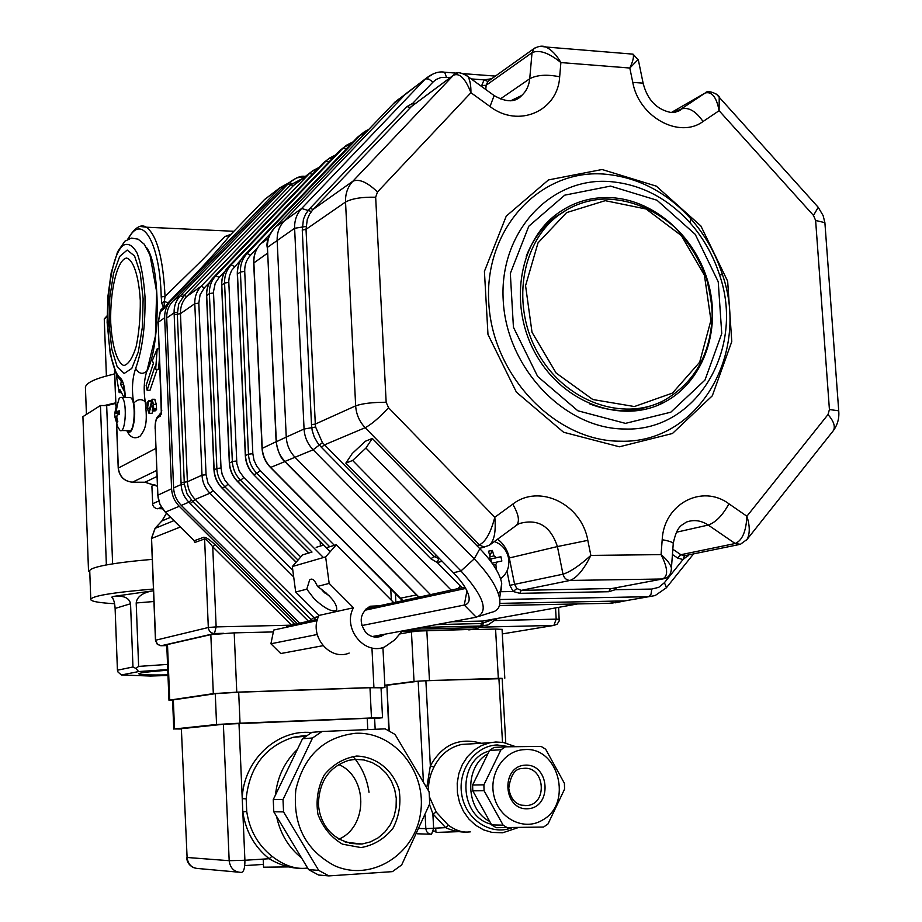 <?xml version="1.0" encoding="UTF-8"?>
<svg xmlns="http://www.w3.org/2000/svg" width="922" height="922" viewBox="0 0 922 922"><rect width="100%" height="100%" fill="white"/><g stroke="black" fill="none" stroke-linecap="round" stroke-linejoin="round"><path stroke-width="1.38" d="M114.651 373.998C94.113 378.631 84.398 383.483 85.481 388.577L86.426 414.427M96.453 408.054L86.749 414.22L100.452 405.507L106.675 405.599L112.611 563.884M115.746 402.833L104.198 405.565M115.769 403.421L106.675 405.599M152.268 559.366C133.771 560.933 118.903 562.72 107.655 564.725L105.189 565.174C94.655 567.249 89.48 569.208 89.653 571.052L88.535 571.467L89.757 571.456M153.444 589.031C111.355 592.581 90.471 596.165 90.782 599.784C92.188 601.605 100.118 602.907 114.593 603.714M167.539 664.405L138.634 666.41L136.191 602.976C136.905 596.96 142.149 592.961 151.946 590.979L114.409 596.28C123.951 595.508 129.334 597.998 130.544 603.749L132.964 666.986L135.857 668.427L138.657 671.562L121.439 674.985L150.517 676.033L167.988 675.492M86.749 414.22L82.922 416.652L88.535 571.467M100.452 405.507L106.364 564.737L107.655 564.725M105.189 565.174L106.364 564.737M107.067 316.753L104.255 318.92L106.399 375.98M107.067 315.831L104.255 318.92M167.954 674.881C148.142 675.181 138.427 674.777 138.819 673.682C140.513 672.68 150.159 671.527 167.769 670.213M167.746 669.579L138.657 671.562M121.439 674.985L118.016 672.069L117.428 670.202L132.964 666.986M138.634 666.41L135.857 668.427M114.409 596.28L111.781 597.122C113.613 598.839 114.731 602.608 115.112 608.439L117.428 670.202M162.456 508.794L156.049 508.529L153.778 506.916L152.752 504.887L151.888 486.09L154.85 484.707M468.802 629.899L473.205 629.311M193.516 540.004L194.242 540.73L203.843 537.226C206.009 537.192 209.767 539.704 215.103 544.775L294.026 623.226L291.894 624.886M215.103 544.775L212.74 546.804C208.798 541.629 206.09 539.001 204.603 538.944L194.991 542.424L193.747 540.361M193.781 540.384L165.303 512.136M230.604 234.707L229.981 235.352C219.62 248.387 198.991 270.884 168.104 302.831L163.909 308.755L160.105 311.97M158.227 322.585L160.659 310.138L164.081 306.692L163.909 308.755L161.719 302.889L161.212 296.896C159.909 241.783 141.504 212.141 128.262 239.029M164.081 306.692L164.358 301.471L161.719 302.889M289.416 182.51L279.977 187.719L170.881 300.826L168.104 302.831L164.358 301.471L165.038 296.423L161.212 296.896M268.636 196.386L264.384 199.717L229.981 235.352L224.876 236.551L230.973 234.292L234.499 230.673M140.409 226.501L146.333 227.204C156.901 235.006 163.136 258.091 165.038 296.423L202.149 260.131L224.876 236.551M170.881 300.826C166.571 305.447 164.508 311.094 164.669 317.744L171.584 488.81C171.976 495.587 174.535 501.407 179.271 506.27L297.357 623.698M402.165 631.086L471.845 629.392L477.481 628.412L482.413 625.969M297.852 182.153L293.749 185.253L186.728 296.504L184.17 295.478L178.718 303.926L177.324 314.195L174.177 314.759L174.097 312.858C173.924 306.162 176.01 300.457 180.366 295.755L289.646 182.337L296.654 177.888L305.055 176.609M161.35 414.047L158.215 322.285L164.669 317.744M154.677 399.295L156.36 404.412L156.567 409.633L155.126 410.912L152.222 410.878L153.663 409.599L153.455 404.366L152.095 399.261L149.03 411.546L148.396 411.615L147.485 408.216L148.742 400.759L147.013 402.822L147.232 408.273L149.099 413.287L152.268 400.955L153.19 404.32L152.222 410.878M153.121 410.889L151.992 413.321L148.995 413.333M147.117 390.26L146.149 385.396L153.409 363.314L152.361 360.514L157.213 348.758L155.657 369.307L154.769 366.956L147.117 390.26L149.998 390.317L157.132 369.342M155.657 369.307L158.572 369.376L159.506 357.102M146.448 247.43C160.739 265.824 160.728 346.465 146.46 372.211M153.455 404.366L156.36 404.412M153.352 408.492L156.267 408.538M153.663 409.599L156.567 409.633M150.735 406.809L153.133 406.844M149.099 413.287L151.992 413.321M148.742 400.759L150.828 400.793M148.845 401.439L150.689 401.473M147.485 408.216L149.963 408.25M124.032 397.463L119.768 389.418L119.18 392.576L116.426 375.934L118.5 377.951M121.266 381.42L120.678 384.543L124.701 392.069M120.678 384.543L123.271 384.601M116.426 375.934L117.29 375.946M119.18 392.576L121.22 392.611M157.213 348.758L159.183 348.804M399.468 98.608L395.077 101.95L274.341 228.137C269.581 233.335 267.288 239.743 267.449 247.35L276.323 441.557C276.865 449.279 279.792 455.964 285.094 461.599L286.638 463.167L284.91 461.645M609.212 603.311L617.602 602.17M497.511 618.432L487.922 624.989L480.535 626.015L481.664 623.537L494.665 618.939M293.703 576.953L209.928 493.224C205.053 488.187 202.402 482.171 201.999 475.176L194.796 303.684C194.623 296.815 196.743 290.995 201.169 286.235L186.728 296.504C182.383 301.183 180.297 306.899 180.458 313.641L177.324 314.195L184.342 484.177L187.028 493.858L192.721 501.499L190.266 503.55L188.895 502.179C184.1 497.269 181.507 491.38 181.127 484.534L174.177 314.759M497.212 618.593L487.911 624.966M302.992 178.269L290.753 184.769L288.148 183.881M329.696 546.734L256.904 473.412C251.729 468.042 248.928 461.645 248.479 454.2L240.412 272.025C240.204 264.729 242.417 258.563 247.073 253.538L361.297 134.255L364.663 131.581L366.241 132.077M364.559 131.627L368.892 129.299L357.436 137.32M363.268 135.188L360.882 134.681L357.598 137.159L244.111 255.648L357.575 137.171L360.905 134.554M348.965 146.16L346.787 145.077L339.918 150.493L228.322 266.896C223.758 271.817 221.58 277.833 221.776 284.967L229.486 462.775C229.912 470.036 232.655 476.282 237.703 481.515L308.882 552.981M346.695 145.123L353.08 141.861M298.013 560.103L224.945 486.885C219.978 481.745 217.281 475.614 216.866 468.468L209.386 293.565C209.202 286.546 211.357 280.622 215.852 275.77L325.973 161.027L329.615 158.042L331.701 159.068M329.534 158.077L335.643 154.954L329.615 158.042L323.345 162.906L213.143 277.706C208.66 282.535 206.505 288.448 206.689 295.432L214.123 469.713C214.538 476.824 217.223 482.944 222.179 488.061L296.181 562.178M343.191 147.923L353.114 141.827M209.697 282.282L204.384 287.814L201.169 286.235L309.527 173.44L313.111 170.501L315.094 171.48M313.031 170.535L318.885 167.539L313.111 170.501L297.921 182.107M326.169 160.785L213.12 277.718L215.852 275.77L219.148 277.384L215.218 283.331L213.478 291.709L221.015 468.019L222.144 474.334L224.876 480.155L228.091 484.154L300.756 557.003M611.102 603.265L624.701 600.913L499.839 603.368L624.701 600.913L648.673 596.695L499.747 599.519M450.57 77.367L441.05 77.46L436.221 79.442L432.971 82.081L428.695 79.027L425.595 78.831L406.003 93.629L410.532 90.172L405.645 93.986L284.114 221.096C279.239 226.363 276.923 232.851 277.165 240.538L286.246 437.086C286.73 444.934 289.681 451.699 295.121 457.381L430.516 594.632L295.121 457.381C289.681 451.699 286.73 444.934 286.246 437.086L304.064 429.03L294.614 228.299C294.372 220.439 296.723 213.835 301.667 208.464L425.607 78.681L433.893 73.506M477.631 626.799L471.96 627.778L482.229 625.98L483.405 623.468M291.997 183.524L289.335 182.66L280.956 189.033L285.313 185.645M177.266 312.235L174.097 312.858L166.709 318.032C166.548 311.382 168.622 305.735 172.933 301.114L180.366 295.755L182.913 296.849M191.327 500.07L188.895 502.179L181.288 505.383C176.551 500.519 173.993 494.699 173.601 487.922L181.127 484.534L184.342 484.177M411.615 629.23L471.96 627.778M181.288 505.383L299.708 623.18M166.709 318.032L173.601 487.922M280.956 189.033L172.933 301.114M616.576 587.648L615.193 589.711L608.797 591.728L519.801 593.33L513.185 591.509L516.839 588.501L521.195 590.38L612.162 588.49M666.341 587.81L655.127 595.577L648.673 596.695L651.024 594.206L651.739 589.066L615.193 589.711L614.167 588.109M411.569 106.387L313.077 209.432L309.585 214.169L307.268 219.528L306.023 229.336L315.312 424.074L315.612 427.036L322.423 442.664L433.985 556.519L438.722 558.559L437.305 562.558L430.92 558.79L321.409 447.32L317.548 442.779L314.218 436.924L312.201 430.562L311.498 424.627L302.266 230.074L303.43 219.252L305.908 213.593L309.965 208.372L406.959 106.606L412.826 103.241L415.269 103.633M688.976 554.813L682.983 559.573L684.435 555.747L738.845 544.614M413.287 105.108L412.826 103.241L432.971 82.081M489.063 80.606L487.888 81.47L484.073 79.88L491.703 78.727M464.55 73.991L468.042 76.63C470.047 80.295 471.015 85.654 470.935 92.696C465.333 78.358 459.49 72.561 453.394 75.304L455.238 74.002M540.188 46.284L545.836 46.999C551.563 49.788 556.577 54.974 560.887 62.569C548.751 52.75 539.128 49.454 532.029 52.692L533.907 48.647L535.405 47.656M476.743 545.524L479.394 544.833C485.64 541.825 490.769 532.639 494.803 517.265C496.094 531.475 494.284 540.799 489.352 545.248L484.177 547.023L479.843 545.259L365.17 427.693C371.416 424.443 379.207 417.793 388.554 407.743L494.803 517.265L512.747 504.173C539.301 483.347 581.678 504.184 587.81 540.35L590.852 555.401C583.937 569.439 576.999 577.783 570.038 580.445C566.419 580.192 564.068 578.117 562.996 574.199C570.349 571.87 579.638 565.612 590.852 555.401L661.074 554.618C666.848 559.539 670.294 563.987 671.423 567.952L671.331 570.603M638.22 59.469L629.818 68.032C633.045 61.14 634.117 56.507 633.022 54.144L629.968 53.891M716.382 94.079L719.218 97.271L719.102 110.698C716.567 97.236 711.945 91.324 705.238 92.972L705.687 92.765M673.187 544.406L671.435 567.964C671.124 574.152 668.715 577.714 664.22 578.659L662.388 578.993C668.415 576.411 667.977 568.286 661.074 554.618L662.192 539.727C663.84 503.804 702.138 483.75 728.933 503.804L746.901 516.239C749.989 525.978 750.035 533.711 747.039 539.439L746.209 540.511M828.002 414.543L829.42 409.541L838.709 410.809C839.423 417.977 837.672 424.546 833.442 430.539L747.039 539.439L740.401 544.291L735.145 543.519C742.21 540.592 746.129 531.498 746.901 516.239L828.002 414.543C833.684 421.066 835.505 426.402 833.442 430.539L832.624 431.565M306.046 226.42L294.614 228.299L277.165 240.538C276.923 232.851 279.239 226.363 284.114 221.096L301.667 208.464L311.336 211.484M611.251 197.654C655.069 200.028 696.629 237.634 708.764 284.806C721.119 331.932 702.391 382.515 664.174 402.326C622.534 424.477 564.16 403.848 536.546 355.5C508.471 307.441 518.049 242.82 556.554 214.215C572.769 202.218 591.002 196.697 611.251 197.654M267.357 249.712L267.449 247.35L277.165 240.538L286.246 437.086L276.139 441.834C278.052 452.137 280.922 458.695 284.76 461.507L313.134 449.786L322.423 442.664M394.558 102.492L405.645 93.986L284.114 221.096L275.563 226.847M316.177 547.334L323.587 545.075M317.479 586.427C314.644 579.834 312.016 577.702 309.596 580.042L306.784 589.17L295.685 592.028L292.32 566.546L325.639 556.9L329.166 583.407L317.479 586.427C331.136 596.096 337.533 604.071 336.645 610.341C332.254 612.381 324.786 608.566 314.229 598.874L306.784 589.17M393.752 602.654L336.323 544.752L325.639 556.9M329.166 583.407L353.449 607.759C342.2 628.089 364.248 655.703 384.624 646.979L394.639 639.949L402.269 630.971M379.461 605.777L370.079 606.227C359.822 613.13 358.462 621.958 365.988 632.711C370.552 636.929 375.623 638.116 381.212 636.249L384.82 634.209M353.449 607.759L319.104 615.4C308.202 634.958 329.454 661.466 349.173 653.076M240.838 259.923L231.629 270.388L229.371 276.104L228.76 281.118L236.85 463.616L239.236 471.119L243.823 477.492L240.584 480.293L312.016 552.048L302.67 554.848L292.32 566.546M336.323 544.752L326.434 547.714L253.608 474.623C248.548 469.356 245.782 463.063 245.333 455.756L245.517 455.871M295.685 592.028L319.104 615.4M352.25 453.509L345.842 463.121L352.63 460.47L365.953 448.046L372.281 438.434L365.377 441.246L352.25 453.509M372.281 438.434L479.843 548.694C492.532 561.971 499.816 573.461 501.706 583.177L501.476 589.596L498.399 593.837M365.953 448.046L474.254 558.859C488.96 574.222 497.407 587.452 499.609 598.551C500.773 606.399 498.018 611.009 491.368 612.358L479.094 616.311M352.63 460.47L460.954 570.96C484.073 596.626 489.167 612.047 476.259 617.221L464.273 605.051L466.947 590.875M345.842 463.121L453.417 572.735C462.567 582.255 467.777 590.391 469.044 597.168C469.644 601.605 468.053 604.233 464.273 605.051L361.77 625.577M286.396 626.084L317.537 619.284M366.23 608.658L464.907 587.118M322.988 645.688L280.772 653.537L270.907 643.775L273.742 630.037L317.156 620.621M364.616 610.329L465.679 588.432M270.907 643.775L317.191 634.509M372.292 636.537L476.259 617.221M355.454 733.29C323.783 737.07 303.903 755.879 295.835 789.705C292.585 824.637 305.424 849.923 334.317 865.585C370.782 882.25 414.704 854.982 420.501 813.469C427.278 772.163 394.351 731.238 355.454 733.29M338.858 839.181C368.281 826.596 367.993 776.797 338.651 764.476M304.214 868.328C292.562 868.881 280.887 865.677 269.201 858.728C254.518 846.984 245.725 831.379 242.82 811.913L242.244 798.683L246.174 798.809L246.727 811.475C249.516 830.088 257.918 845.025 271.955 856.25C283.78 865.412 295.247 869.388 306.346 868.178M238.037 872.131L198.703 868.57C191.926 868.282 188.065 864.594 187.097 857.483L181.369 728.737L187.097 857.483L229.175 860.699L244.906 860.261L242.82 811.913L246.727 811.475M367.774 729.556L367.221 718.307L223.378 724.254L229.175 860.699C230.212 868.236 234.292 872.143 241.414 872.431C243.823 871.901 244.987 867.844 244.906 860.261L269.201 858.728L271.955 856.25M381.04 688.123L384.947 687.443L373.917 687.478L236.77 692.168L213.316 693.632L169.706 700.098L172.61 700.478M168.968 700.259L166.767 644.927L167.493 644.536L169.706 700.098M213.316 693.632L210.827 634.613L234.2 632.861L236.77 692.168M374.632 718.595L382.538 717.742L371.474 717.973L240.031 723.182L216.566 724.496L174.512 728.956L181.38 729.002M173.762 729.072L172.598 700.109L173.336 699.879L174.512 728.956M371.474 717.973L369.976 687.72L381.028 687.8M216.566 724.496L215.264 693.678L238.683 692.215L240.031 723.182M322.02 731.492L311.901 732.345L302.508 738.753L273.246 799.628L273.788 811.786L308.559 869.584L318.574 875.024L328.854 875.9L318.724 870.403L283.561 811.89L282.996 799.581L312.535 737.98L322.02 731.492L385.223 728.864L395.054 734.454L429.11 791.814L429.733 803.8L401.681 864.928L392.415 871.636L328.854 875.9M367.221 718.307L374.609 718.192M288.655 866.911L263.554 867.199L263.196 859.108M223.378 724.254L181.876 728.634M369.976 687.72L238.683 692.215M215.264 693.678L173.336 699.879M273.35 631.927L234.2 632.861M210.827 634.613L167.493 644.536M302.508 738.753L312.535 737.98M273.246 799.628L282.996 799.581M273.788 811.786L283.561 811.89M308.559 869.584L318.724 870.403M505.429 746.82L493.973 747.454L489.559 750.393L472.617 785.025L472.779 790.846L491.657 824.925L496.255 827.714L543.588 827.034L547.991 823.991L564.587 789.094L564.402 783.297L545.663 749.229L541.099 746.394L505.429 746.82L500.969 749.793L483.9 784.818L484.062 790.696L503.135 825.167L507.78 827.991M491.657 824.925L503.135 825.167M472.779 790.846L484.062 790.696M472.617 785.025L483.9 784.818M489.559 750.393L500.969 749.793M524.399 749.632C503.873 750.266 488.222 774.342 494.146 796.689C499.597 819.174 524.411 831.125 542.332 820.165C573.311 803.892 558.617 746.232 524.399 749.632M470.301 831.875L468.434 832.001C462.153 832.589 455.445 830.319 448.311 825.178L445.66 827.645L432.867 813.803L429.491 804.422M426.817 787.434L430.344 765.825L433.939 767.162C430.136 774.549 428.304 782.34 428.453 790.557M429.594 797.196L436.313 812.178L448.311 825.178M419.51 828.463L425.849 828.624C426.356 832.209 428.257 834.076 431.542 834.237L433.628 828.371L432.867 813.803L436.313 812.178M467.466 832.059C459.836 832.37 452.564 830.895 445.66 827.645L425.849 828.624L425.146 815.267M384.843 685.565L386.491 685.576M502.167 678.65L429.456 680.494L414.024 681.45L384.831 685.242M414.024 681.45L411.443 631.835L418.15 631.132M498.318 678.2L495.575 629.046L502.064 629.369M388.773 730.65L386.906 685.265L389.211 730.881M458.949 831.656L437.247 832.382L435.933 832.174L435.726 828.244M423.359 780.992L418.173 681.22L386.906 685.265M495.575 629.046L471.672 629.622M411.443 631.835L399.699 633.979M418.173 681.22L425.883 680.747L430.344 765.825C442.33 744.561 459.283 737.047 481.238 743.27M502.49 742.325L498.906 678.315L425.883 680.747M498.906 678.315L502.144 678.35M489.248 751.004C457.105 759.601 458.511 816.615 491.242 824.187M487.899 753.781C464.192 766.712 465.264 809.297 489.743 821.479M489.882 555.689L492.325 550.411L494.019 555.885L496.405 557.649L491.633 558.801L500.934 556.75L501.845 561.037L496.993 562.051L495.84 564.483L496.509 570.027M494.042 562.743L492.094 563.192M491.633 558.801L489.743 558.536M489.017 559.101L490.147 556.669L488.453 551.195L492.325 550.411M490.792 558.916L491.518 562.397M496.405 557.649L500.934 556.75M494.33 541.583C501.672 544.107 506.362 549.431 508.402 557.545C509.889 566.615 507.284 573.68 500.565 578.739M325.616 592.443L324.924 593.077L322.147 590.299L323.368 590.587M326.376 593.123L324.924 593.077M116.472 410.083L116.84 411.546L119.226 410.786L119.353 414.324L117.163 415.084L116.748 417.136L117.832 421.757L116.864 422.334L115.308 416.26L114.87 417.032L114.731 413.517L116.241 406.095L117.221 405.496L116.472 410.083M116.979 406.533L116.241 406.095M119.284 413.183L114.731 413.517M129.253 397.543L130.394 397.566C136.341 399.457 134.819 434.078 128.965 430.62L121.22 430.528M118.915 398.995L120.16 397.532L121.543 397.417C127.42 399.307 125.911 433.985 120.125 430.516L117.912 427.22L114.927 417.032M151.946 590.979L153.513 590.852M113.498 374.251L114.628 373.491M136.191 602.976L153.928 601.513M115.112 608.439L130.544 603.749M161.408 507.192L157.674 508.806M158.734 501.038L152.579 503.758M223.516 633.31L214.457 633.529L161.304 645.723L166.79 645.584M553.88 625.416L502.317 633.91L553.857 625.416L480.42 627.167M401.785 631.535L471.845 629.392M294.026 623.226L294.982 624.206M291.433 624.989L212.74 546.804L216.14 626.902L290.418 625.208M203.843 537.226L204.603 538.944L208.314 627.502L216.14 626.902L214.457 633.529C210.873 633.241 208.833 631.236 208.314 627.502L155.576 640.237M165.28 511.987L194.242 540.73L194.991 542.424M161.235 414.151L158.861 415.488M158.676 415.557L161.581 412.491M159.31 415.234L160.416 413.148M161.212 414.197L161.753 410.313M155.242 429.007L155.138 428.926C154.954 422.288 156.072 417.897 158.492 415.695L157.674 417.585C155.991 419.13 155.173 422.875 155.242 428.788L157.869 495.01C158.238 501.649 160.751 507.354 165.407 512.113L179.271 506.27M160.52 415.972L157.674 417.585M157.777 495.079L155.242 428.788M157.881 495.183L171.584 488.81M495.506 620.529L556.185 619.146L555.528 607.909M558.628 607.356L559.205 620.944L557.119 624.217L553.857 625.416L556.185 619.146L559.331 619.33M279.689 188.007L264.303 199.797M166.49 513.312L161.995 520.826L155.173 528.225L151.554 538.275L155.634 640.778L157.823 644.57L161.2 645.734M180.309 527.027L151.565 538.46M173.889 520.653L155.023 528.387M170.524 517.311L161.846 520.988M116.668 424.362L118.316 467.996C119.491 476.593 124.263 481.33 132.641 482.206L144.777 482.229M157.028 476.467L144.996 482.241L157.42 486.148M156.786 470.416L132.422 482.206C124.113 481.319 119.376 476.616 118.212 468.134L118.327 468.215M155.91 448.403L118.212 468.134M114.616 370.171L115.953 405.726M135.684 368.362C138.899 373.929 142.656 374.793 146.944 370.955C144.016 379.61 143.44 389.845 145.203 401.669C141.377 398.592 137.539 399.088 133.713 403.156C131.569 390.006 132.226 378.4 135.684 368.362C142.357 349.911 145.457 326.008 144.996 296.654C143.74 278.928 141.17 264.522 137.274 253.458C132.86 245.39 128.135 242.693 123.122 245.379C104.094 260.926 102.25 363.706 120.609 378.285C123.283 381.063 124.85 387.459 125.323 397.486M145.365 402.395L145.203 401.669C147.716 422.875 145.768 428.742 140.109 436.152C134.635 439.483 130.198 437.627 126.798 430.597M127.639 430.597C131.996 438.054 136.813 416.594 133.713 403.156M143.117 298.786L142.403 326.964L138.323 351.893L131.788 368.431L124.182 373.468L117.048 366.368L111.723 348.862L109.153 324.44L109.787 297.668L113.521 273.465L119.699 256.443L127.201 250.069L134.577 255.993L140.294 273.361L143.117 298.786M140.294 300.503C138.842 276.185 133.321 259.474 126.487 258.056C117.232 259.67 109.845 290.879 110.732 322.85C112.046 346.096 117.152 362.945 123.871 365.538C128.446 364.432 132.538 358.128 136.145 346.637C139.049 332.715 140.421 317.329 140.294 300.503M120.609 378.285L123.329 383.46M286.638 463.167L419.014 597.133M499.459 605.512L609.465 603.299M276.22 439.368L276.139 441.696M267.541 249.516L276.024 439.506M267.253 247.557C266.135 242.417 268.486 235.94 274.318 228.149L274.168 228.31M275.701 226.697L393.233 103.875M204.384 287.814L200.086 294.763L198.818 303.108L194.796 303.684L180.458 313.641L187.397 481.768C187.788 488.625 190.381 494.526 195.176 499.447L192.721 501.499L311.187 619.561L309.469 621.048M436.613 624.586L481.664 623.537L482.782 621.059L577.495 603.945M480.535 626.015L421.377 627.421M308.467 621.267L190.266 503.55M198.818 303.108L206.055 474.738L201.999 475.176L187.397 481.768L181.058 482.586M312.293 174.396L309.527 173.44L293.357 185.656L290.753 184.769L184.17 295.478L181.622 294.452M451.803 621.762L482.782 621.059M206.055 474.738L208.049 483.289L213.005 490.55L209.928 493.224L195.176 499.447L315.969 619.63M318.551 616.576L313.722 617.648L311.187 619.561M244.722 271.379L240.412 272.025L237.484 274.053C237.277 266.781 239.501 260.638 244.134 255.625L247.073 253.538L250.554 255.187C246.485 259.589 244.537 264.994 244.722 271.379L252.835 453.716L254.023 460.297L256.869 466.371L260.211 470.543L334.398 545.328M257.434 247.995L250.554 255.187M260.477 244.042L260.626 243.881C255.913 248.986 253.654 255.256 253.873 262.678L262.217 448C262.678 455.572 265.524 462.095 270.78 467.558L402.891 600.66M253.688 262.874C253.469 255.417 255.774 249.09 260.603 243.904L270.227 233.831L260.626 243.881L268.406 238.337M262.032 448.138L253.7 263.035L267.507 253.216M237.507 274.56L245.506 455.549L248.479 454.2L252.835 453.716M262.228 448.346L276.127 441.73M245.333 455.756L245.506 455.549C245.944 462.959 248.744 469.333 253.884 474.68L256.904 473.412L260.211 470.543M391.331 600.21L390.755 588.916M395.423 593.641L395.861 602.193M262.032 448.23C262.505 455.687 265.317 462.106 270.48 467.489L284.817 461.634M270.595 467.604L400.044 598.297L416.56 594.897M243.823 477.492L323.438 557.533M320.418 546.043L320.211 541.675M236.597 461.012L232.344 461.484L224.576 283.019C224.38 275.862 226.57 269.823 231.134 264.879L343.076 148.119L346.084 149.168M229.324 462.971C229.762 470.139 232.471 476.294 237.438 481.457L240.584 480.293C235.525 475.037 232.77 468.768 232.344 461.484L229.497 463.075M228.783 282.397L224.576 283.019L221.614 285.267L229.324 462.89M237.311 274.249C237.104 266.942 239.374 260.742 244.111 255.648L243.996 255.774M234.522 266.516L231.134 264.879L228.183 267.034M322.804 163.459L325.973 161.027L328.854 162.03M339.769 150.655L228.299 266.907C223.643 271.909 221.418 277.983 221.614 285.14M224.933 271.345L219.148 277.384M206.712 295.87L209.386 293.565L213.501 292.966M214.135 469.99L216.866 468.468L221.015 468.019M213.973 469.897C214.388 476.916 217.05 482.955 221.937 488.015L224.945 486.885L228.091 484.154M213.017 277.833L213.12 277.718C208.545 282.616 206.355 288.586 206.54 295.605M213.005 490.55L292.827 570.384M497.603 539.174C503.712 543.865 507.607 550.134 509.301 557.983L514.603 584.387L516.839 588.501M500.542 591.728L513.185 591.509L509.831 585.332L562.996 574.199L557.418 546.573L587.81 540.35M509.831 585.332L506.985 571.133M516.643 525.171L518.959 523.684C537.722 518.245 550.538 525.874 557.418 546.573L508.518 558.156M519.801 593.33L521.195 590.38L570.038 580.445L662.388 578.993L610.283 588.835L608.797 591.728M436.798 555.793L433.985 556.519L430.92 558.79M311.498 424.627L315.312 424.074L355.662 405.864C356.215 414.289 359.384 421.561 365.17 427.693L324.394 444.888L321.409 447.32M315.612 427.036L304.064 429.03C304.571 437.051 307.591 443.966 313.134 449.786L451.169 590.126M693.574 553.88L666.514 587.602L664.405 582.704L682.983 559.573L677.635 558.029L672.438 554.502M672.829 549.247L680.862 554.71L735.145 543.519L708.246 525.056C715.818 522.348 722.71 515.26 728.933 503.804M677.635 558.029L680.862 554.71L684.435 555.747M309.965 208.372L313.077 209.432L352.826 181.254C347.686 186.866 345.254 193.793 345.531 202.033C352.043 198.518 362.081 196.905 375.669 197.227L386.157 402.257C372.465 402.28 362.288 403.49 355.662 405.864L345.531 202.033L306.023 229.336L302.266 230.074M688.146 555.839L687.708 555.079M829.42 409.541L815.624 220.45L813.481 215.425L719.102 110.698L703.048 121.508C679.237 139.141 638.819 117.013 632.769 82.381L629.818 68.032L560.887 62.569L559.666 76.78C557.948 111.089 518.521 128.481 490.02 106.526L470.935 92.696L377.478 191.983C367.233 182.141 359.015 178.568 352.826 181.254L453.394 75.304L410.117 107.505L406.959 106.606M487.888 81.47L486.148 85.273L485.767 89.503M481.388 86.322L484.073 79.88L471.2 78.912M559.666 76.78C546.965 74.233 536.984 74.889 529.724 78.75L532.029 52.692L486.148 85.273L481.457 85.573M490.619 79.499L490.343 78.624M457.854 588.662L460.366 586.058L462.187 587.717M442.191 561.302L437.305 562.558L460.366 586.058M651.739 589.066L658.711 587.349L664.405 582.704M446.375 77.056L444.658 72.239L443.47 72.147M490.02 106.526L494.134 95.577L492.475 94.378M377.478 191.983L375.669 197.227M386.157 402.257L388.554 407.743M489.985 544.775L516.02 525.632C520.054 521.99 518.959 514.833 512.747 504.173M632.769 82.381L643.118 83.164L643.452 84.824M703.048 121.508C695.845 111.066 688.573 106.894 681.208 108.98L704.581 93.318L671.297 112.53M813.481 215.425L818.24 207.323L816.846 205.767M815.624 220.45L824.89 222.675L825.017 224.357M676.414 532.236L708.246 525.056C701.043 520.342 693.655 519.374 686.095 522.186C682.245 525.494 677.197 524.756 673.267 543.288C672.115 541.998 668.415 540.811 662.192 539.727M489.305 80.433L533.907 48.647C538.552 46.042 542.528 45.489 545.836 46.999L633.022 54.144L638.358 60.045L643.118 83.164C647.348 99.83 656.683 109.614 671.135 112.519C676.909 112.069 680.263 110.882 681.208 108.98L705.238 92.972C708.2 88.835 720.289 95.588 719.218 97.271L818.24 207.323L823.139 215.61L824.89 222.675L838.801 411.869M625.45 423.371L670.79 412.203L704.984 380.06L721.753 333.58L718.238 281.775L695.234 234.349L656.971 200.224L610.525 186.094L564.748 195.153L528.813 226.201L510.327 273.408L513.427 327.229L537.641 376.441L577.817 410.763L625.45 423.371M619.423 446.79L563.584 432.245L516.401 392.15L487.98 334.479L484.419 271.368L506.259 216.117L548.486 179.917L602.089 169.51L656.314 186.14L700.881 225.971L727.654 281.198L731.78 341.555L712.303 395.803L672.438 433.501L619.423 446.79M510.65 100.809L521.771 95.439C526.393 91.151 529.044 85.585 529.724 78.75L500.323 98.954M672.023 112.553L680.551 109.326L675.572 112.184M603.449 174.039C539.485 169.429 484.211 229.048 488.764 302.451C492.336 375.83 555.493 441.396 620.172 441.2C697.781 444.012 750.301 354.486 722.468 274.675C715.714 253.711 705.169 235.075 690.82 218.779C666.122 191.649 636.998 176.736 603.449 174.039M609.142 181.519C640.214 183.962 667.217 197.769 690.14 222.928C703.451 238.049 713.248 255.336 719.517 274.791C745.356 348.908 696.502 431.819 624.701 429.007C564.863 429.03 506.593 368.327 503.228 300.491C498.963 232.621 549.915 177.335 609.142 181.519M438.722 558.559L439.483 558.525M453.417 572.735L460.954 570.96L474.254 558.859L479.843 548.694M356.56 756.052C375.888 756.559 392.565 769.709 399.03 789.393C401.243 803.154 399.214 816.131 392.956 828.336C384.462 838.859 373.825 845.267 361.044 847.583L342.465 844.16C331.01 837.372 322.838 827.391 317.929 814.218C315.739 800.227 317.871 787.111 324.337 774.849C333.038 764.396 343.779 758.126 356.56 756.052M238.982 723.378L242.244 798.683C243.224 760.489 276.9 728.968 311.532 732.564M305.758 736.286L293.161 737.3L305.574 735.399L293.161 737.3C265.098 746.59 249.436 767.104 246.174 798.809M373.917 687.478L372.004 649.146M263.427 864.398L244.745 865.597L263.427 864.41M290.614 763.497L282.743 779.862M286.074 832.209L292.793 843.376M301.586 857.979C288.54 847.456 280.207 833.592 276.565 816.408M275.459 795.018C277.418 776.762 284.702 761.595 297.333 749.505M355.512 759.359L349.012 760.27C329.534 766.528 319.346 780.957 318.447 803.535C319.139 822.217 331.989 844.61 362.058 844.01L370.425 841.89L378.147 837.844L384.854 832.082L390.225 824.879L394.028 816.569L396.08 807.58L396.276 798.314L394.628 789.22L391.205 780.727L386.168 773.235L379.76 767.092L372.269 762.609L364.052 759.982L355.512 759.359M345.277 842.201L362.058 844.01L349.53 843.434M525.286 765.156C549.892 763.727 552.451 807.534 527.764 808.767C502.963 810.415 500.508 766.113 525.286 765.156M517.691 827.772L502.744 832.762L492.037 832.428L483.543 829.846L475.706 825.317L468.883 819.036L463.409 811.279L459.525 802.428L457.427 792.874L457.208 783.089L458.868 773.5L462.337 764.58L467.442 756.708L473.943 750.278L481.526 745.552L489.859 742.752L461.599 744.434C449.256 747.316 440.036 754.899 433.939 767.162M426.851 630.925L429.456 680.494M430.632 834.214L417.124 833.776M433.49 831.16L435.876 831.022L433.49 831.148M470.059 831.898L468.434 832.001M509.878 746.751L497.212 744.953C475.003 745.668 457.312 770.319 461.795 794.914C465.817 819.6 490.642 835.862 511.652 827.91M515.64 746.659L503.135 742.429L495.852 742.014L489.859 742.752L495.736 742.014L504.276 742.625M524.076 768.314L522.163 768.533C515.087 768.452 510.615 775.056 508.748 788.345C510.938 800.642 517.184 806.37 527.488 805.517C548.014 803.477 544.568 766.355 524.076 768.314M521.518 805.171L527.488 805.517L523.097 805.505M495.84 564.483L493.397 565.059M492.532 563.077L497.235 561.959M490.181 556.819L494.019 555.885M117.025 411.546L119.226 411.581M115.504 410.682L116.472 410.693M119.261 412.791L115.089 412.733M115.319 416.26L116.702 416.271L115.308 416.248M116.84 417.747L115.769 417.724M605.224 200.673L566.592 212.602L538.022 242.866L525.563 285.67L532.017 332.277L556.139 373.041L592.834 399.526L634.417 406.544L672.484 393.083L699.66 362.231L710.943 320.245L704.42 275.217L681.393 235.629L646.126 209.017L605.224 200.673M662.526 402.879L657.939 405.242M567.318 209.478L555.309 217.004C542.332 226.916 532.628 240.008 526.22 256.281M589.746 403.917C610.86 412.099 631.328 412.699 651.186 405.726M567.387 209.432L558.432 215.31C572.113 205.191 587.418 199.763 604.325 199.014C629.784 199.244 653.237 208.637 674.708 227.215C688.55 242.002 699.141 259.047 706.483 278.329C710.562 295.19 712.452 307.994 712.153 316.765C710.251 354.947 694.301 382.803 664.266 400.309C623.307 422.172 565.831 401.888 538.667 354.302C511.042 307.003 520.492 243.408 558.432 215.31C571.94 205.272 587.072 199.844 603.829 199.048M89.757 571.386L90.759 599.069M127.674 239.305C134.543 227.653 140.766 223.62 146.333 227.204L233.9 231.284M279.977 187.719L264.683 199.417L230.396 234.926M160.278 311.475L158.123 322.4M158.123 322.47L161.65 410.417M165.245 512.09L159.921 504.311L157.777 495.114M155.461 640.202L157.051 643.959L160.705 645.711M151.45 538.39L155.461 640.179M166.421 513.243L161.915 520.872L155.092 528.271L151.439 538.356M144.973 482.241L157.42 486.251M132.618 482.218L144.8 482.241M114.489 369.86L115.861 406.06M116.541 424.028L118.212 468.088M152.095 399.261L155 399.307M121.301 381.454L116.656 374.758L110.271 354.371L107.125 322.493L107.874 296.654L111.193 272.716L117.59 251.787L124.873 241.207L131.362 238.118L138.035 239.121L144.212 244.169L149.963 255.014L156.648 291.825L155.392 336.184L146.944 370.955M125.104 397.474L123.433 383.771M418.819 597.179L286.442 463.224M624.793 600.913L615.17 602.827M457.254 73.195L444.658 72.239C438.953 71.075 432.602 73.218 425.607 78.681L393.394 103.702M305.297 176.528C301.621 175.399 296.4 177.335 289.646 182.326L281.268 188.722M402.73 600.695L400.217 598.47M253.711 474.726L330.191 551.725M237.323 274.387L245.321 455.675M237.542 481.549L308.732 553.027M206.551 295.72L213.962 469.817M222.018 488.095L296.089 562.282M515.018 100.002L521.771 95.439C515.536 102.48 506.328 102.538 494.134 95.577L468.042 76.63C460.954 71.974 456.113 71.49 453.52 75.178L411.661 106.318M463.939 73.702L495.414 76.088M612.104 588.501L662.457 578.993M648.765 596.695L631.051 599.807M690.14 222.928L690.82 218.779C705.18 235.052 715.737 253.688 722.468 274.675L719.517 274.791C713.225 255.359 703.44 238.072 690.14 222.928M664.174 402.326L660.406 403.594M479.509 548.348L484.776 547.011M376.372 637.148L381.212 636.249M501.706 583.177L499.609 598.551M369.019 792.286C367.037 778.56 361.689 766.585 352.965 756.386M384.947 687.443L382.93 647.532M382.538 717.742L381.028 687.685M186.578 857.402C187.062 862.519 189.667 866.035 194.392 867.936M375.162 729.256L374.609 718.146M504.807 678.189L502.052 629.23M505.775 742.936L502.144 678.315M492.106 563.204L496.993 562.051M321.513 589.135L322.354 590.103M325.743 593.353L329.304 595.946M119.226 411.592L116.99 411.558M119.134 398.627L114.777 413.217M121.543 397.417L130.394 397.566"/></g></svg>
